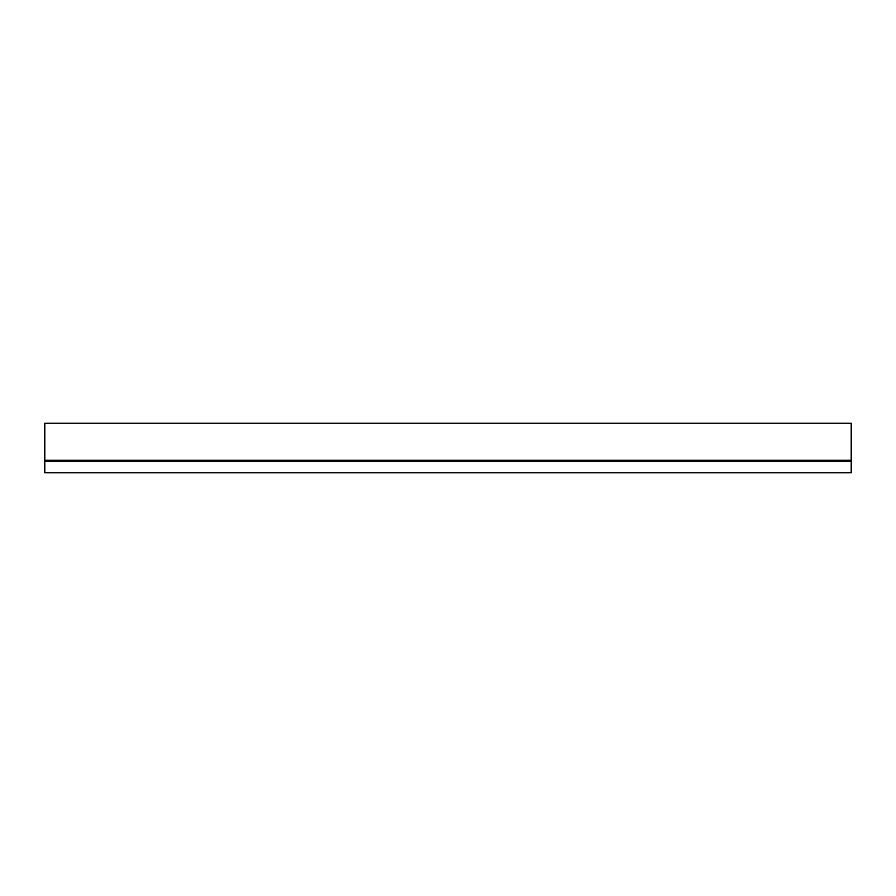 <?xml version="1.0" encoding="UTF-8"?>
<svg xmlns="http://www.w3.org/2000/svg" width="896" height="896" viewBox="0 0 896 896"><rect width="100%" height="100%" fill="white"/><g stroke="black" fill="none" stroke-linecap="round" stroke-linejoin="round"><path stroke-width="1.34" d="M44.8 423.203L851.2 423.203L44.8 423.203L44.8 472.797L851.2 472.797L851.2 461.373L44.8 461.373L851.2 461.373L851.2 460.69L44.8 460.69L851.2 460.69L44.8 460.286L851.2 460.286L851.2 423.203L851.2 472.797L44.8 472.797L44.8 423.203"/></g></svg>

